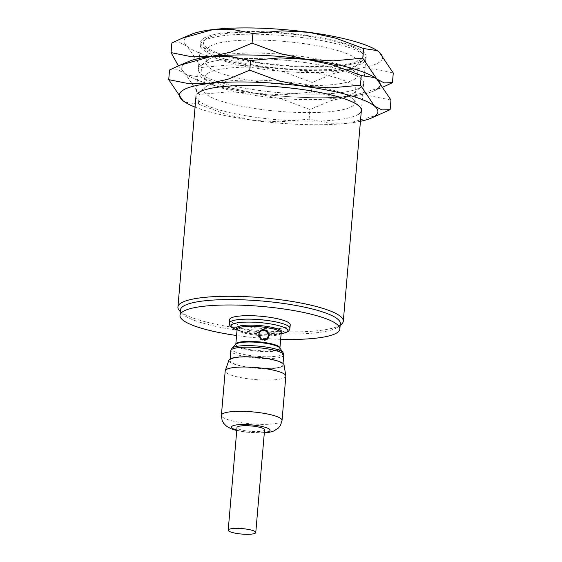 <?xml version="1.0" encoding="UTF-8"?>
<svg xmlns="http://www.w3.org/2000/svg" width="562" height="562" viewBox="0 0 562 562"><rect width="100%" height="100%" fill="white"/><g stroke="black" fill="none" stroke-linecap="round" stroke-linejoin="round"><path stroke-width="0.42" stroke-dasharray="2.81 2.11" d="M203.191 41.174A82.993 16.417 4.9 0 1 286.198 35.806A82.993 16.417 4.9 0 1 364.359 55.659A82.993 16.417 4.9 0 1 365.778 59.101A82.993 16.417 4.9 0 1 362.975 62.853A82.993 16.417 4.9 0 1 271.601 67.384A82.993 16.417 4.9 0 1 200.395 44.925A82.993 16.417 4.9 0 1 202.376 41.771A82.993 16.417 4.9 0 1 203.191 41.174M206.085 38.834A80.225 15.869 4.9 0 1 286.325 33.643A80.225 15.869 4.9 0 1 361.879 52.835A80.225 15.869 4.9 0 1 360.544 59.79A80.225 15.869 4.9 0 1 264.245 63.204A80.225 15.869 4.9 0 1 205.299 39.41A80.225 15.869 4.9 0 1 206.085 38.834M341.324 324.344A82.993 16.417 4.9 0 1 340.509 324.941A82.993 16.417 4.9 0 1 257.501 330.308A82.993 16.417 4.9 0 1 179.341 310.463M340.319 323.656A80.225 15.869 4.9 0 1 338.401 326.705A80.225 15.869 4.9 0 1 337.614 327.281A80.225 15.869 4.9 0 1 257.375 332.472A80.225 15.869 4.9 0 1 181.821 313.28A80.225 15.869 4.9 0 1 180.451 309.95M290.238 324.808A30.432 6.02 4.9 0 1 289.212 326.185A30.432 6.02 4.9 0 1 255.71 327.843A30.432 6.02 4.9 0 1 229.598 319.609M230.884 359.266A26.562 5.255 4.9 0 1 260.122 357.818A26.562 5.255 4.9 0 1 282.911 365.005A26.562 5.255 4.9 0 1 282.012 366.206A26.562 5.255 4.9 0 1 252.774 367.653A26.562 5.255 4.9 0 1 229.984 360.467A26.562 5.255 4.9 0 1 230.884 359.266M285.84 376.147A30.432 6.02 4.9 0 1 284.815 377.516A30.432 6.02 4.9 0 1 251.312 379.181A30.432 6.02 4.9 0 1 225.2 370.948M284 364.822A27.664 5.472 4.9 0 1 283.079 366.354A27.664 5.472 4.9 0 1 251.931 367.78A27.664 5.472 4.9 0 1 228.938 360.102M264.576 429.846A13.832 2.733 4.9 0 1 264.112 430.471A13.832 2.733 4.9 0 1 248.882 431.23A13.832 2.733 4.9 0 1 237.009 427.485M266.901 339.497A5.536 5.262 -123.5 0 1 258.197 334.397A5.536 5.262 -123.5 0 1 260.789 330.308M261.864 339.441A4.791 4.559 -123.5 0 1 259.454 337.172M280.67 339.293A80.225 15.869 4.9 0 1 236.567 335.514M206.31 86.429A75.807 14.998 4.9 0 1 282.131 81.525A75.807 14.998 4.9 0 1 353.519 99.657A75.807 14.998 4.9 0 1 354.819 102.804A75.807 14.998 4.9 0 1 352.255 106.232A75.807 14.998 4.9 0 1 268.798 110.37A75.807 14.998 4.9 0 1 203.753 89.857A75.807 14.998 4.9 0 1 205.566 86.977A75.807 14.998 4.9 0 1 206.31 86.429M207.427 73.453A75.807 14.998 4.9 0 1 290.884 69.316A75.807 14.998 4.9 0 1 355.929 89.829A75.807 14.998 4.9 0 1 354.116 92.709A75.807 14.998 4.9 0 1 353.372 93.25A75.807 14.998 4.9 0 1 277.551 98.153A75.807 14.998 4.9 0 1 206.163 80.022A75.807 14.998 4.9 0 1 204.87 76.875A75.807 14.998 4.9 0 1 207.427 73.453M201.112 65.494A82.993 16.417 4.9 0 1 300.726 61.953A82.993 16.417 4.9 0 1 361.71 86.576A82.993 16.417 4.9 0 1 360.888 87.173A82.993 16.417 4.9 0 1 277.888 92.54A82.993 16.417 4.9 0 1 199.728 72.688A82.993 16.417 4.9 0 1 201.112 65.494A82.993 16.417 4.9 0 1 284.112 60.127A82.993 16.417 4.9 0 1 362.272 79.973A82.993 16.417 4.9 0 1 360.888 87.173A82.993 16.417 4.9 0 1 261.274 90.707A82.993 16.417 4.9 0 1 200.29 66.084A82.993 16.417 4.9 0 1 201.112 65.494M390.955 100.036L370.52 95.94L351.194 96.088L331.496 100.5L309.936 109.513L281.815 99.067L255.331 93.313A99.593 19.698 4.9 0 1 185.144 73.559A99.593 19.698 4.9 0 1 185.13 63.323A99.593 19.698 4.9 0 1 188.614 61.504M376.856 79.102A99.593 19.698 4.9 0 0 374.714 77.542A99.593 19.698 4.9 0 1 376.856 79.102A99.593 19.698 4.9 0 1 376.87 89.337A99.593 19.698 4.9 0 1 351.194 96.088A99.593 19.698 4.9 0 1 255.331 93.313L228.488 91.831L199.236 94.493L185.144 73.559L177.81 69.793L169.555 69.997M360.446 121.287A99.593 19.698 4.9 0 1 348.876 123.106L379.905 114.423M184.975 102.144L198.414 104.139L226.535 114.585L253.019 120.331A99.593 19.698 4.9 0 1 195.063 107.11M253.019 120.331L279.862 121.821L309.114 119.158L329.543 123.261L348.876 123.106A99.593 19.698 4.9 0 1 253.019 120.331M358.577 114.191A82.993 16.417 4.9 0 1 258.956 117.725A82.993 16.417 4.9 0 1 197.979 93.109L205.566 86.977M198.414 104.139L199.236 94.493M309.114 119.158L309.936 109.513M208.628 59.41A75.807 14.998 4.9 0 1 284.449 54.507A75.807 14.998 4.9 0 1 355.837 72.639A75.807 14.998 4.9 0 1 357.13 75.786A75.807 14.998 4.9 0 1 354.573 79.214A75.807 14.998 4.9 0 1 271.116 83.352A75.807 14.998 4.9 0 1 206.071 62.839A75.807 14.998 4.9 0 1 207.884 59.951A75.807 14.998 4.9 0 1 208.628 59.41M209.745 46.428A75.807 14.998 4.9 0 1 293.202 42.291A75.807 14.998 4.9 0 1 358.247 62.804A75.807 14.998 4.9 0 1 356.434 65.691A75.807 14.998 4.9 0 1 355.69 66.232A75.807 14.998 4.9 0 1 279.869 71.135A75.807 14.998 4.9 0 1 208.481 53.004A75.807 14.998 4.9 0 1 207.181 49.856A75.807 14.998 4.9 0 1 209.745 46.428M203.423 38.469A82.993 16.417 4.9 0 1 303.044 34.935A82.993 16.417 4.9 0 1 364.021 59.558A82.993 16.417 4.9 0 1 363.207 60.155A82.993 16.417 4.9 0 1 280.199 65.515A82.993 16.417 4.9 0 1 202.039 45.67A82.993 16.417 4.9 0 1 203.423 38.469M393.274 73.018L372.838 68.915L353.505 69.07L333.814 73.481L312.254 82.495L284.133 72.041L257.649 66.295A99.593 19.698 4.9 0 1 187.462 46.541A99.593 19.698 4.9 0 1 187.448 36.305A99.593 19.698 4.9 0 1 190.932 34.479M377.025 50.517A99.593 19.698 4.9 0 1 379.174 52.083A99.593 19.698 4.9 0 1 379.188 62.319A99.593 19.698 4.9 0 1 353.505 69.07A99.593 19.698 4.9 0 1 257.649 66.295L230.806 64.813L201.554 67.475L187.462 46.541L180.128 42.768L171.874 42.979M376.87 89.337A99.593 19.698 4.9 0 1 373.386 91.163A99.593 19.698 4.9 0 1 351.194 96.088L383.6 86.808M178.4 65.852L185.144 73.559A99.593 19.698 4.9 0 1 185.13 63.323A99.593 19.698 4.9 0 1 186.071 62.747M185.144 73.559L187.167 75.048L200.732 77.12L228.853 87.567L255.331 93.313A99.593 19.698 4.9 0 1 187.441 75.224A99.593 19.698 4.9 0 1 185.144 73.559M255.331 93.313L282.18 94.802L311.425 92.14L331.861 96.235L351.194 96.088A99.593 19.698 4.9 0 1 255.331 93.313M200.732 77.12L201.554 67.475M311.425 92.14L312.254 82.495M289.943 328.264A30.432 6.02 4.9 0 1 288.917 329.641A30.432 6.02 4.9 0 1 251.783 330.856A30.432 6.02 4.9 0 1 229.303 323.066M281.745 333.575A28.543 5.648 4.9 0 1 252.05 333.097A28.543 5.648 4.9 0 1 236.483 329.69M281.197 333.111A22.887 4.524 4.9 0 1 277.164 334.355A22.887 4.524 4.9 0 1 253.35 333.969A22.887 4.524 4.9 0 1 240.859 331.243A22.887 4.524 4.9 0 1 237.101 329.325M281.211 332.985A22.129 4.377 4.9 0 1 280.466 333.983A22.129 4.377 4.9 0 1 253.455 334.868A22.129 4.377 4.9 0 1 237.108 329.206M279.918 348.04A22.129 4.377 4.9 0 1 279.173 349.037A22.129 4.377 4.9 0 1 252.162 349.922A22.129 4.377 4.9 0 1 235.815 344.253L235.871 344.225A22.375 4.426 4.9 0 0 252.043 350.639A22.375 4.426 4.9 0 0 279.349 349.747A22.375 4.426 4.9 0 0 279.869 347.997L279.918 348.04M283.023 352.55A25.95 5.135 4.9 0 1 282.419 354.58A25.95 5.135 4.9 0 1 250.75 355.613A25.95 5.135 4.9 0 1 231.987 348.173M283.754 355.149A26.562 5.255 4.9 0 1 282.855 356.343A26.562 5.255 4.9 0 1 250.448 357.404A26.562 5.255 4.9 0 1 230.827 350.611M282.04 420.453A30.432 6.02 4.9 0 1 281.014 421.83A30.432 6.02 4.9 0 1 243.88 423.046A30.432 6.02 4.9 0 1 221.4 415.255M264.351 432.515A19.368 3.829 4.9 0 1 245.805 431.967A19.368 3.829 4.9 0 1 236.785 430.155M361.879 52.835L364.359 55.659M365.778 59.101L361.373 110.44M338.401 326.705L340.179 325.272M237.052 329.894L240.859 331.243L237.108 329.156M283.037 363.481L282.911 365.005M236.75 430.548L245.243 432.122L264.316 432.909M261.105 330.077L260.466 330.505M267.217 339.308L266.578 339.729M230.118 358.942L229.984 360.467M281.225 332.936L277.164 334.355L281.155 333.673M181.821 313.28L180.311 311.566M200.395 44.925L195.99 96.264M205.299 39.41L202.376 41.771M353.519 99.657L359.961 106.991M355.929 89.829L354.819 102.804M354.116 92.709L361.71 86.576M206.163 80.022L199.728 72.688M204.87 76.875L203.753 89.857M355.837 72.639L362.272 79.973M358.247 62.804L357.13 75.786M356.434 65.691L364.021 59.558M373.386 91.163L382.223 87.405M208.481 53.004L202.039 45.67M207.181 49.856L206.071 62.839M207.884 59.951L200.29 66.084"/><path stroke-width="0.84" d="M180.311 311.566L179.341 310.463A82.993 16.417 4.9 0 1 177.922 307.014A82.993 16.417 4.9 0 1 180.725 303.262A82.993 16.417 4.9 0 1 272.099 298.731A82.993 16.417 4.9 0 1 343.305 321.19A82.993 16.417 4.9 0 1 341.324 324.344L340.179 325.272M236.567 335.514A80.225 15.869 4.9 0 1 179.988 315.352L180.451 309.95A80.225 15.869 4.9 0 1 183.156 306.325A80.225 15.869 4.9 0 1 271.481 301.949A80.225 15.869 4.9 0 1 340.319 323.656L339.855 329.058A80.225 15.869 4.9 0 1 337.151 332.69A80.225 15.869 4.9 0 1 280.67 339.293M179.988 315.352A80.225 15.869 4.9 0 1 182.692 311.727A80.225 15.869 4.9 0 1 271.017 307.351A80.225 15.869 4.9 0 1 339.855 329.058M229.303 323.066L229.598 319.609A30.432 6.02 4.9 0 1 230.631 318.233A30.432 6.02 4.9 0 1 264.133 316.575A30.432 6.02 4.9 0 1 290.238 324.808L289.943 328.264A30.432 6.02 4.9 0 0 267.47 320.473A30.432 6.02 4.9 0 0 230.329 321.689A30.432 6.02 4.9 0 0 229.303 323.066C229.549 325.047 230.013 326.206 230.701 326.543C230.764 327.021 232.689 328.075 236.483 329.69A28.543 5.648 4.9 0 1 231.93 324.499A28.543 5.648 4.9 0 1 266.76 323.361A28.543 5.648 4.9 0 1 286.88 331.952A28.543 5.648 4.9 0 1 281.745 333.575C289.57 331.685 288.784 331.151 289.943 328.264M269.381 335.486L267.217 339.308L261.506 339.244L258.731 334.046L261.105 330.084L266.894 330.091L269.381 335.486M221.4 415.255L225.2 370.948A30.432 6.02 4.9 0 1 225.264 370.646A30.432 6.02 4.9 0 1 226.226 369.571A30.432 6.02 4.9 0 1 258.97 367.829A30.432 6.02 4.9 0 1 285.826 375.838A30.432 6.02 4.9 0 1 285.84 376.147L282.04 420.453A30.432 6.02 4.9 0 0 259.567 412.67A30.432 6.02 4.9 0 0 222.426 413.885A30.432 6.02 4.9 0 0 221.4 415.255L222.109 420.418L223.711 423.397L226.683 426.354L231.446 428.897L236.75 430.548M225.264 370.646L228.938 360.102A27.664 5.472 4.9 0 1 229.816 359.125A27.664 5.472 4.9 0 1 259.581 357.537A27.664 5.472 4.9 0 1 284 364.822L285.826 375.838M228.678 529.53A13.832 2.733 4.9 0 1 243.908 528.779A13.832 2.733 4.9 0 1 255.773 532.523A13.832 2.733 4.9 0 1 255.31 533.148A13.832 2.733 4.9 0 1 240.079 533.9A13.832 2.733 4.9 0 1 228.207 530.156A13.832 2.733 4.9 0 1 228.678 529.53M228.207 530.156L237.009 427.485A13.832 2.733 4.9 0 1 237.48 426.86A13.832 2.733 4.9 0 1 252.71 426.101A13.832 2.733 4.9 0 1 264.576 429.846L255.773 532.523M260.789 330.308A5.536 5.262 -123.5 0 1 266.901 339.497M259.454 337.172A4.791 4.559 -123.5 0 1 263.922 330.435A4.791 4.559 -123.5 0 1 268.137 335.746A4.791 4.559 -123.5 0 1 261.864 339.441M197.979 93.109A82.993 16.417 4.9 0 1 198.793 92.512A82.993 16.417 4.9 0 1 281.801 87.145A82.993 16.417 4.9 0 1 359.961 106.991A82.993 16.417 4.9 0 1 358.577 114.191M371.068 118.182L390.126 109.681L381.872 109.892L374.538 106.127L360.446 85.192L331.194 87.855L304.351 86.365A99.593 19.698 4.9 0 1 374.538 106.127A99.593 19.698 4.9 0 1 374.552 116.355A99.593 19.698 4.9 0 1 371.068 118.182A99.593 19.698 4.9 0 1 360.446 121.287M168.726 79.642L182.826 100.577A99.593 19.698 4.9 0 1 182.812 90.341A99.593 19.698 4.9 0 1 208.495 83.597A99.593 19.698 4.9 0 1 304.351 86.365L277.867 80.619L249.746 70.173L228.186 79.179L208.495 83.597L189.162 83.745L168.726 79.642L169.555 69.997L179.777 65.255L210.806 56.572A99.593 19.698 4.9 0 1 306.669 59.347L333.147 65.101L361.268 75.547L374.833 77.619L376.856 79.102L390.955 100.036L390.126 109.681M195.063 107.11A99.593 19.698 4.9 0 1 185.123 102.242A99.593 19.698 4.9 0 1 182.826 100.577L184.975 102.144M179.777 65.255L188.614 61.504A99.593 19.698 4.9 0 1 210.806 56.572L230.139 56.425L250.575 60.527L279.82 57.865L306.669 59.347A99.593 19.698 4.9 0 1 374.559 77.444A99.593 19.698 4.9 0 1 374.714 77.542A99.593 19.698 4.9 0 0 306.669 59.347L280.185 53.601L252.064 43.148L230.504 52.161L210.806 56.572A99.593 19.698 4.9 0 1 306.669 59.347L333.512 60.836L362.764 58.167L363.586 48.529L377.151 50.594L379.174 52.083L393.274 73.018L392.445 82.663L384.19 82.874L376.856 79.102L362.764 58.167M249.746 70.173L250.575 60.527M360.446 85.192L361.268 75.547M383.6 86.808L392.445 82.663M186.071 62.747A99.593 19.698 4.9 0 1 210.806 56.572L191.48 56.727L171.045 52.624L178.4 65.852M376.856 79.102A99.593 19.698 4.9 0 1 376.87 89.337M171.045 52.624L171.874 42.979L182.095 38.237L213.124 29.554A99.593 19.698 4.9 0 1 308.981 32.329L335.465 38.076L363.586 48.529M182.095 38.237L190.932 34.479A99.593 19.698 4.9 0 1 213.124 29.554L232.457 29.407L252.886 33.509L282.138 30.84L308.981 32.329A99.593 19.698 4.9 0 1 376.877 50.425A99.593 19.698 4.9 0 1 377.025 50.517M252.064 43.148L252.886 33.509M237.101 329.325A22.887 4.524 4.9 0 1 237.213 327.077A22.887 4.524 4.9 0 1 265.145 326.164A22.887 4.524 4.9 0 1 281.281 333.055A22.887 4.524 4.9 0 1 281.197 333.111M237.115 329.17L237.108 329.206A22.129 4.377 4.9 0 1 237.852 328.201A22.129 4.377 4.9 0 1 264.864 327.316A22.129 4.377 4.9 0 1 281.211 332.985L279.918 348.04A22.129 4.377 4.9 0 0 263.571 342.37A22.129 4.377 4.9 0 0 236.567 343.256A22.129 4.377 4.9 0 0 235.815 344.253L235.808 344.302M231.987 348.173L235.871 344.225A22.375 4.426 4.9 0 1 236.272 343.902A22.375 4.426 4.9 0 1 263.578 343.003A22.375 4.426 4.9 0 1 279.869 347.997L283.023 352.55A25.95 5.135 4.9 0 0 264.126 346.761A25.95 5.135 4.9 0 0 232.457 347.801A25.95 5.135 4.9 0 0 231.987 348.173L230.827 350.611A26.562 5.255 4.9 0 1 231.727 349.409A26.562 5.255 4.9 0 1 264.133 348.349A26.562 5.255 4.9 0 1 283.754 355.149L283.023 352.55M236.785 430.155A19.368 3.829 4.9 0 1 232.155 426.137A19.368 3.829 4.9 0 1 255.787 425.364A19.368 3.829 4.9 0 1 269.451 429.22A19.368 3.829 4.9 0 1 264.351 432.515M361.373 110.44L343.305 321.19M283.754 355.149L283.037 363.481M264.316 432.909L269.774 432.199L273.708 431.047L278.422 428.04L280.494 425.371L282.04 420.453M230.827 350.611L230.118 358.942M237.108 329.206L235.815 344.253M281.155 333.673L281.745 333.575M237.052 329.894L236.483 329.69M195.99 96.264L177.922 307.014"/></g></svg>
